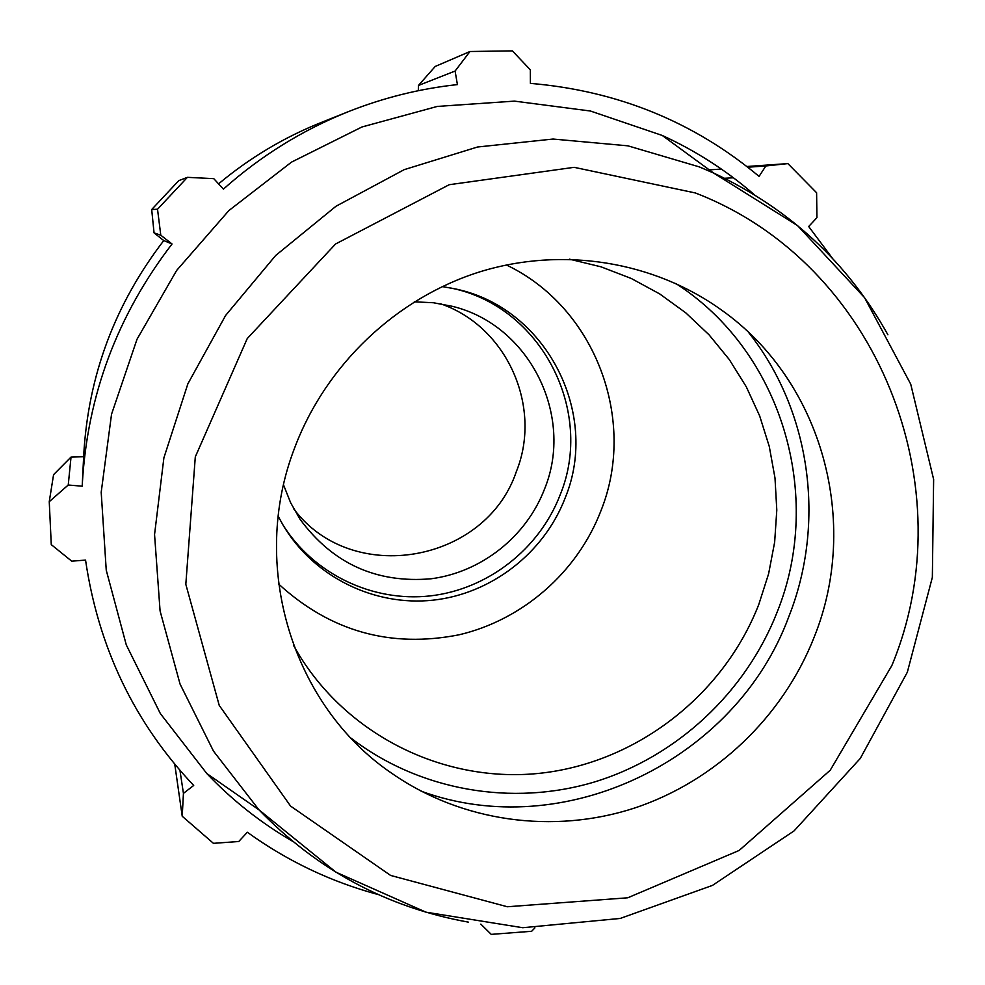 <?xml version="1.0" encoding="UTF-8"?>
<svg xmlns="http://www.w3.org/2000/svg" width="985" height="985" viewBox="0 0 985 985"><rect width="100%" height="100%" fill="white"/><g stroke="black" fill="none" stroke-linecap="round" stroke-linejoin="round"><path stroke-width="1.48" d="M293.899 509.097C352.076 586.691 485.63 562.903 516.3 471.716C542.6 407.002 507.041 326.417 440.48 303.762M418.305 90.694L418.44 85.461L435.222 66.451L469.98 51.503L512.385 50.888L530.336 69.849L530.398 83.38C617.46 90.78 693.686 121.783 759.066 176.401L765.862 165.96L787.889 163.596L746.864 166.502M82.297 484.201L83.725 454.971C88.219 375.679 114.9 304.205 163.756 240.574L154.054 232.879L160.789 235.218L172.043 243.972C117.252 315.36 87.333 395.441 82.297 484.201L82.211 486.196L68.236 485.014L49.25 501.685L53.572 474.671L71.031 457.077L83.639 456.744M218.559 183.863C249.611 157.92 283.754 137.494 320.999 122.571L348.185 111.724C302.309 130.119 260.717 155.913 223.41 189.12L213.77 178.654L187.409 177.337L157.526 209.226L151.69 209.534L178.777 180.637L187.409 177.337M154.054 232.879L151.69 209.534M68.236 485.014L71.031 457.077M49.25 501.685L51.269 544.631L71.733 561.179L85.547 560.083C98.475 647.773 134.526 722.891 193.7 785.451L183.432 793.368L179.947 770.332M174.751 764.188L182.225 816.257L183.432 793.368M534.892 927.907L531.654 931.281L491.244 934.371L480.84 924.115M832.46 258.316L808.685 226.525L816.934 217.648L816.602 192.752L787.889 163.596M569.428 259.166L601.059 266.837L631.299 278.496L659.667 293.899L685.708 312.787L709.052 334.814L729.343 359.623L746.285 386.797L759.657 415.892L769.273 446.464L774.998 478.02L776.796 510.082L774.653 542.169L768.608 573.799L758.782 604.494C723.113 696.026 635.3 763.72 538.069 773.471C440.911 783.087 341.906 732.729 293.616 645.544M351.103 738.196C419.672 790.832 512.114 806.678 594.472 781.967C676.769 756.788 745.571 692.603 777.103 612.214C824.297 495.689 781.991 351.571 675.722 283.434M421.051 791.152C564.331 843.751 736.189 759.915 788.874 616.536C825.984 522.801 811.049 411.09 748.538 332.376M278.595 584.006C330.406 631.422 390.589 648.339 459.133 634.783C522.85 619.836 577.185 572.26 600.801 511.129C637.48 420.41 595.58 307.394 506.339 264.953M754.276 194.661C726.598 170.627 695.939 150.902 662.277 135.474L590.434 111.022L514.465 101.123L437.291 106.429L361.951 126.979L291.511 162.119L228.877 210.568L176.66 270.419L137.013 339.259L111.539 414.229L101.196 492.266L106.245 570.192L126.289 644.916L160.333 713.546L206.801 773.533C232.325 800.362 260.951 822.955 292.68 841.325M418.44 85.461L455.095 71.043L469.98 51.503M455.095 71.043L457.409 84.599C419.992 88.638 383.584 97.675 348.185 111.724M160.789 235.218L157.526 209.226M182.225 816.257L213.425 843.332L238.752 841.51L247.333 832.239C287.398 861.112 331.046 881.883 378.277 894.589M163.756 240.574L172.043 243.972M709.286 169.888L721.34 169.051M747.775 167.216L765.862 165.96M724.628 178.273L733.443 177.792M814.139 637.221C860.459 522.703 822.709 381.823 721.993 310.386C654.114 261.333 562.472 246.127 479.276 272.008C396.216 298.27 326.06 364.77 294.847 447.362C248.823 565.513 292.447 705.814 391.624 773.2C461.706 822.044 553.348 834.492 634.438 808.082C715.43 781.191 782.767 716.969 814.139 637.221M278.213 516.312L283.582 526.039C314.301 577.099 374.226 606.378 432.784 600.197C491.367 593.918 544.003 553.102 565.168 497.942C600.542 412.493 545.111 305.818 453.137 288.494L442.203 286.586M282.56 524.315C313.415 574.12 372.564 602.34 430.137 595.913C487.723 589.387 539.324 549.137 560.145 494.889C594.792 411.004 541.171 306.286 451.179 288.1M283.557 484.952L290.637 502.744L300.093 519.341C332.819 563.654 376.492 583.477 431.11 578.774C481.468 572.211 526.273 536.665 544.52 489.102C574.575 415.978 529.684 324.841 452.164 306.286L433.412 302.74L414.279 301.829M891.819 665.614L830.22 770.245L739.144 850.449L627.753 897.791L507.324 906.754L390.602 875.431L290.575 806.087L219.236 705.408L185.82 584.314L195.301 456.868L247.247 338.557L335.54 244.009L449.209 184.712L574.144 167.327L695.324 192.949C878.694 263.574 965.805 488.043 891.819 665.614M887.904 334.789C847.654 262.576 789.527 208.66 713.546 173.003L699.251 166.871L627.901 145.829L553.053 139.045L477.516 147.011L404.195 169.654L335.996 206.247L275.665 255.484L225.614 315.459L187.876 383.818L163.892 457.828L154.559 534.535L160.075 610.922L180.046 684.033L213.499 751.136L258.957 809.83C317.305 870.075 387.142 907.505 468.429 922.145M206.801 773.533L258.957 809.83L335.996 872.205L425.939 912.172L522.74 927.722L620.23 918.439L712.475 885.392L794.058 830.909L860.287 758.425L907.333 672.226L932.352 577.358L933.632 479.363L910.731 384.162L864.571 297.667L797.554 225.602L713.546 173.003L662.277 135.474"/></g></svg>
